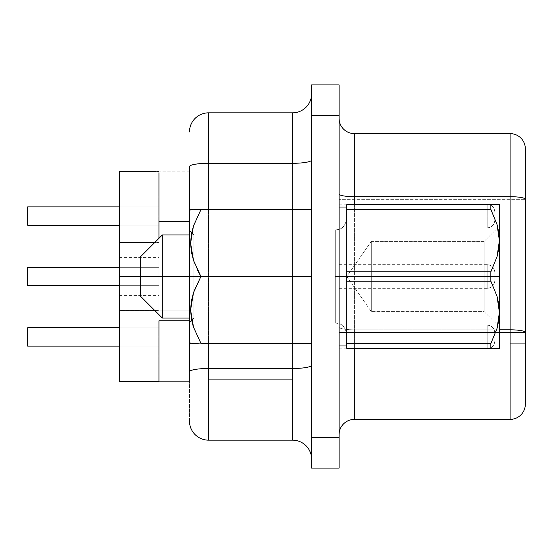 <?xml version="1.0" encoding="UTF-8"?>
<svg xmlns="http://www.w3.org/2000/svg" width="553" height="553" viewBox="0 0 553 553"><rect width="100%" height="100%" fill="white"/><g stroke="black" fill="none" stroke-linecap="round" stroke-linejoin="round"><path stroke-width="0.41" stroke-dasharray="2.77 2.07" d="M490.85 348.252L346.731 348.252L490.85 348.252L346.731 348.252L346.731 343.6L490.85 343.6L346.731 343.6L346.731 281.152L346.731 348.252L490.85 348.252L490.85 343.6L346.731 343.6L490.85 343.6L490.85 348.252L346.731 348.252L346.731 281.152L490.85 281.152L497.05 296.346L499.394 312.376L497.05 328.406L490.85 343.6L490.85 348.252L490.85 343.6L497.05 328.406L498.785 320.505L497.05 328.406L499.394 312.376L499.394 295.074L499.394 312.376L497.078 296.456L490.85 281.152L346.731 281.152L346.731 276.5L484.131 276.5L484.131 311.615L484.131 276.5L499.394 276.5L371.312 276.5L371.312 311.615L371.312 276.5L484.131 276.5L484.131 311.615L484.131 241.385L484.131 276.5L499.394 276.5L499.394 326.878L499.394 276.5L346.731 276.5L371.312 276.5L371.312 311.615L371.312 241.385L371.312 276.5L484.131 276.5L484.131 241.385L484.131 276.5L346.731 276.5L490.85 276.5L490.85 281.152L346.731 281.152L346.731 276.5L371.312 276.5L371.312 241.385L371.312 276.5L371.312 241.385L371.312 276.5L346.731 276.5L346.731 345.964L346.731 276.5L339.093 276.5L346.731 276.5L346.731 345.964L346.731 276.5L490.85 276.5L490.85 271.848L346.731 271.848L346.731 281.152L346.731 204.748L490.857 204.748L490.85 209.4L490.85 204.748L499.394 204.748L499.394 276.5L499.394 226.122L499.394 276.5L490.85 276.5L490.85 271.848L497.078 256.544L498.799 248.656L499.394 240.624L498.785 232.495L497.05 224.594L490.85 209.4L346.731 209.4L346.731 345.964L346.731 207.036L346.731 343.6L490.85 343.6L490.85 348.252L490.85 343.6L497.078 328.295L498.799 320.415L499.394 312.376L499.394 348.252L346.731 348.252L346.731 271.848L490.85 271.848L490.85 276.5L499.394 276.5L499.394 348.252L497.057 348.252L499.394 348.252L499.394 312.376L498.785 320.505L499.394 312.376L498.785 304.254L497.05 296.346L490.85 281.152L490.85 276.5L490.85 281.152L497.078 296.456L498.799 304.344L499.394 312.376L499.394 204.748L499.394 240.624L498.785 248.746L497.05 256.654L490.85 271.848L490.85 281.152L346.731 281.152L490.85 281.152L490.85 276.5L339.093 276.5L339.093 345.964L339.093 276.5L346.731 276.5L346.731 207.036L346.731 276.5L339.093 276.5L339.093 345.964L339.093 276.5L487.186 276.5L487.186 288.334L487.186 276.5L494.817 276.5L494.817 280.696L494.817 276.5L487.186 276.5L487.186 288.334L487.186 276.5L494.817 276.5L494.817 280.696L494.817 276.5L487.186 276.5L487.186 288.334L487.186 276.5L494.817 276.5L494.817 280.696L494.817 276.5L487.186 276.5L487.186 288.334L487.186 276.5L494.817 276.5L494.817 280.696L494.817 276.5L339.093 276.5L339.093 288.334L339.093 276.5L487.186 276.5L487.186 288.334L487.186 276.5L339.093 276.5L339.093 288.334L339.093 276.5L487.186 276.5L487.186 288.334L487.186 276.5L339.093 276.5L339.093 288.334L339.093 276.5L487.186 276.5L487.186 288.334L487.186 276.5L339.093 276.5L339.093 288.334L339.093 276.5L487.186 276.5L487.186 288.334L487.186 276.5L487.186 288.334L487.186 276.5L494.817 276.5L494.817 280.696L494.817 276.5L339.093 276.5L339.093 345.964L339.093 207.036L339.093 345.964L339.093 207.036L339.093 288.334L339.093 264.666L339.093 288.334L339.093 264.666L339.093 288.334L339.093 264.666L339.093 288.334L339.093 264.666L339.093 288.334L339.093 264.666L339.093 276.5L339.093 264.666L339.093 276.5L487.186 276.5L487.186 288.334L487.186 276.5L339.093 276.5L339.093 264.666L339.093 276.5L487.186 276.5L487.186 264.666L487.186 276.5L487.186 264.666L487.186 276.5L494.817 276.5L494.817 280.696L494.817 272.304L494.817 276.5L339.093 276.5L339.093 264.666L339.093 276.5L487.186 276.5L487.186 264.666L487.186 276.5L339.093 276.5L339.093 264.666L339.093 276.5L487.186 276.5L487.186 264.666L487.186 276.5L339.093 276.5L339.093 264.666L339.093 276.5L487.186 276.5L487.186 264.666L487.186 276.5L339.093 276.5L339.093 207.036L339.093 276.5L346.731 276.5L346.731 207.036L346.731 276.5L371.312 276.5L371.312 311.615L371.312 276.5L371.312 311.615L371.312 276.5L484.131 276.5L484.131 311.615L484.131 276.5L499.394 276.5L484.131 276.5L484.131 311.615L484.131 276.5L371.312 276.5L371.312 311.615L371.312 276.5L346.731 276.5L346.731 271.848L490.85 271.848L497.05 256.654L499.394 240.624L499.394 204.748L498.792 204.748L499.394 204.748L499.394 257.926L499.394 240.624L497.078 224.705L497.838 227.594M193.916 276.5L162.306 276.5L162.306 234.977L162.306 276.5L140.628 276.5L140.628 256.654L140.628 276.5L193.916 276.5L193.916 234.977L193.916 276.5L162.306 276.5L162.306 318.023L162.306 276.5L140.628 276.5L140.628 296.346L140.628 258.161L140.628 296.346L140.628 276.5L162.306 276.5L162.306 318.023L162.306 234.977L162.306 276.5L140.628 276.5L140.628 256.654L140.628 276.5L193.916 276.5L193.916 318.023L193.916 234.977L193.916 276.5L189.479 276.5L193.916 276.5L193.916 318.023L193.916 276.5L189.479 276.5L189.479 210.811L189.479 342.189L189.479 276.5L200.926 276.5L189.479 276.5L189.479 342.189L189.479 210.811L189.479 276.5L193.916 276.5L189.479 276.5L189.479 230.539L189.479 276.5L193.916 276.5L193.916 234.977L193.916 276.5L189.479 276.5L189.479 322.461L189.479 276.5L193.916 276.5L193.916 318.023L193.916 234.977L193.916 276.5L162.306 276.5L162.306 234.977L162.306 318.023L162.306 276.5L193.916 276.5L193.916 318.023L193.916 276.5L189.479 276.5L189.479 230.539L189.479 276.5L193.916 276.5M192.734 209.691L200.926 209.691L193.522 225.776L191.373 234.23L190.591 242.974L191.317 251.65L193.916 261.569M194.144 262.219L197.573 270.23M200.511 275.767L200.926 276.5L193.522 292.585L191.373 301.032L190.591 309.784L191.317 318.459L193.446 326.996L200.926 343.309L193.522 327.224L191.373 318.77L190.591 310.026L191.317 301.35L193.446 292.807L200.926 276.5L189.479 276.5L189.479 342.189L189.479 230.539L189.479 342.189L189.479 230.539L189.479 276.5L311.615 276.5L311.615 343.309L311.615 209.691L311.615 343.309L311.615 209.691L311.615 276.5L311.615 209.691L200.926 209.691L193.446 226.004L190.591 243.216L193.522 260.415L200.926 276.5L193.446 260.193L190.591 242.974L193.522 225.776L200.926 209.691L192.548 209.691M189.479 210.811L189.479 276.5L189.479 210.811L190.591 209.691L311.615 209.691L311.615 343.309L190.591 343.309L200.926 343.309L193.446 326.996L190.591 309.784L193.522 292.585L200.926 276.5L311.615 276.5L200.926 276.5L193.446 292.807L190.591 310.026L193.522 327.224L200.926 343.309L193.488 343.309L311.615 343.309L200.926 343.309L311.615 343.309L200.926 343.309L193.156 326.083M119.254 216.043L119.254 196.958L119.254 216.043L158.946 216.043L119.254 216.043L119.254 196.958L119.254 216.043L158.946 216.043L158.946 196.958L158.946 216.043L119.254 216.043L119.254 196.958L119.254 216.043L158.946 216.043L158.946 196.958L158.946 216.043L119.254 216.043L119.254 196.958L119.254 216.043L158.946 216.043L158.946 196.958L158.946 216.043L119.254 216.043L119.254 196.958L119.254 216.043L158.946 216.043L158.946 196.958L158.946 216.043L119.254 216.043L119.254 196.958L119.254 235.129L119.254 196.958L119.254 235.129L119.254 196.958L119.254 235.129L119.254 196.958L119.254 235.129L119.254 196.958L119.254 235.129L119.254 216.043L158.946 216.043L158.946 196.958L158.946 216.043L119.254 216.043L119.254 235.129L119.254 216.043L158.946 216.043L158.946 235.129L158.946 216.043L119.254 216.043L119.254 235.129L119.254 216.043L158.946 216.043L158.946 235.129L158.946 216.043L119.254 216.043L119.254 235.129L119.254 216.043L158.946 216.043L158.946 235.129L158.946 216.043L119.254 216.043L119.254 235.129L119.254 216.043L158.946 216.043L158.946 235.129L158.946 216.043L119.254 216.043L119.254 235.129L119.254 216.043M119.254 276.5L119.254 257.415L119.254 276.5L158.946 276.5L119.254 276.5L119.254 257.415L119.254 276.5L158.946 276.5L158.946 257.415L158.946 276.5L119.254 276.5L119.254 257.415L119.254 276.5L158.946 276.5L158.946 257.415L158.946 276.5L119.254 276.5L119.254 257.415L119.254 276.5L158.946 276.5L158.946 257.415L158.946 276.5L119.254 276.5L119.254 257.415L119.254 276.5L158.946 276.5L158.946 257.415L158.946 276.5L119.254 276.5L119.254 257.415L119.254 295.585L119.254 257.415L119.254 295.585L119.254 257.415L119.254 295.585L119.254 257.415L119.254 295.585L119.254 257.415L119.254 295.585L119.254 276.5L158.946 276.5L158.946 257.415L158.946 276.5L119.254 276.5L119.254 295.585L119.254 276.5L158.946 276.5L158.946 295.585L158.946 276.5L119.254 276.5L119.254 295.585L119.254 276.5L158.946 276.5L158.946 295.585L158.946 276.5L119.254 276.5L119.254 295.585L119.254 276.5L158.946 276.5L158.946 295.585L158.946 276.5L119.254 276.5L119.254 295.585L119.254 276.5L158.946 276.5L158.946 295.585L158.946 276.5L119.254 276.5L119.254 295.585L119.254 276.5M119.254 336.957L119.254 317.871L119.254 336.957L158.946 336.957L119.254 336.957L119.254 317.871L119.254 336.957L158.946 336.957L158.946 317.871L158.946 336.957L119.254 336.957L119.254 317.871L119.254 336.957L158.946 336.957L158.946 317.871L158.946 336.957L119.254 336.957L119.254 317.871L119.254 336.957L158.946 336.957L158.946 317.871L158.946 336.957L119.254 336.957L119.254 317.871L119.254 336.957L158.946 336.957L158.946 317.871L158.946 336.957L119.254 336.957L119.254 356.042L119.254 317.871L119.254 356.042L119.254 317.871L119.254 356.042L119.254 317.871L119.254 356.042L119.254 317.871L119.254 356.042L119.254 336.957L158.946 336.957L158.946 317.871L158.946 336.957L119.254 336.957L119.254 356.042L119.254 336.957L158.946 336.957L158.946 356.042L158.946 336.957L119.254 336.957L119.254 356.042L119.254 336.957L158.946 336.957L158.946 356.042L158.946 336.957L119.254 336.957L119.254 356.042L119.254 336.957L158.946 336.957L158.946 356.042L158.946 336.957L119.254 336.957L119.254 356.042L119.254 336.957L158.946 336.957L158.946 356.042L158.946 336.957L119.254 336.957L119.254 356.042L119.254 336.957M487.186 216.043L487.186 227.877L487.186 216.043L494.817 216.043L494.817 220.239L494.817 216.043L487.186 216.043L487.186 227.877L487.186 216.043L494.817 216.043L494.817 220.239L494.817 216.043L487.186 216.043L487.186 227.877L487.186 216.043L494.817 216.043L494.817 220.239L494.817 216.043L487.186 216.043L487.186 227.877L487.186 216.043L494.817 216.043L494.817 220.239L494.817 216.043L339.093 216.043L487.186 216.043L487.186 227.877L487.186 216.043L339.093 216.043L339.093 227.877L339.093 216.043L487.186 216.043L487.186 227.877L487.186 216.043L339.093 216.043L339.093 227.877L339.093 216.043L487.186 216.043L487.186 227.877L487.186 216.043L339.093 216.043L339.093 227.877L339.093 216.043L487.186 216.043L487.186 227.877L487.186 216.043L487.186 227.877L487.186 216.043L494.817 216.043L494.817 220.239L494.817 216.043L339.093 216.043L339.093 227.877L339.093 216.043L487.186 216.043L487.186 227.877L487.186 216.043L339.093 216.043L339.093 227.877L339.093 204.209L339.093 227.877L339.093 204.209L339.093 227.877L339.093 204.209L339.093 227.877L339.093 204.209L339.093 227.877L339.093 204.209L339.093 216.043L339.093 204.209L339.093 216.043L487.186 216.043L487.186 204.209L487.186 216.043L487.186 204.209L487.186 216.043L494.817 216.043L494.817 220.239L494.817 211.847L494.817 216.043L339.093 216.043L339.093 204.209L339.093 216.043L487.186 216.043L487.186 204.209L487.186 216.043L339.093 216.043L339.093 204.209L339.093 216.043L487.186 216.043L487.186 204.209L487.186 216.043L339.093 216.043L339.093 204.209L339.093 216.043L487.186 216.043L487.186 204.209L487.186 216.043L339.093 216.043L339.093 204.209L339.093 216.043L487.186 216.043L487.186 204.209L487.186 216.043L487.186 204.209L487.186 216.043L494.817 216.043L494.817 211.847L494.817 220.239L494.817 211.847L494.817 220.239L494.817 211.847L494.817 220.239L494.817 211.847L494.817 220.239L494.817 211.847L494.817 216.043L487.186 216.043L487.186 204.209L487.186 216.043L494.817 216.043L494.817 211.847L494.817 216.043L487.186 216.043L487.186 204.209L487.186 216.043L494.817 216.043L494.817 211.847L494.817 216.043L487.186 216.043L487.186 204.209L487.186 216.043L494.817 216.043L494.817 211.847L494.817 216.043L487.186 216.043M487.186 336.957L487.186 348.791L487.186 336.957L494.817 336.957L494.817 341.153L494.817 336.957L487.186 336.957L487.186 348.791L487.186 336.957L494.817 336.957L494.817 341.153L494.817 336.957L487.186 336.957L487.186 348.791L487.186 336.957L494.817 336.957L494.817 341.153L494.817 336.957L487.186 336.957L487.186 348.791L487.186 336.957L494.817 336.957L494.817 341.153L494.817 336.957L339.093 336.957L487.186 336.957L487.186 348.791L487.186 336.957L339.093 336.957L339.093 348.791L339.093 336.957L487.186 336.957L487.186 348.791L487.186 336.957L339.093 336.957L339.093 348.791L339.093 336.957L487.186 336.957L487.186 348.791L487.186 336.957L339.093 336.957L339.093 348.791L339.093 336.957L487.186 336.957L487.186 348.791L487.186 336.957L487.186 348.791L487.186 336.957L494.817 336.957L494.817 341.153L494.817 336.957L339.093 336.957L339.093 348.791L339.093 336.957L487.186 336.957L487.186 348.791L487.186 336.957L339.093 336.957L339.093 348.791L339.093 325.123L339.093 348.791L339.093 325.123L339.093 348.791L339.093 325.123L339.093 348.791L339.093 325.123L339.093 348.791L339.093 325.123L339.093 336.957L339.093 325.123L339.093 336.957L487.186 336.957L487.186 325.123L487.186 336.957L487.186 325.123L487.186 336.957L494.817 336.957L494.817 341.153L494.817 332.761L494.817 336.957L339.093 336.957L339.093 325.123L339.093 336.957L487.186 336.957L487.186 325.123L487.186 336.957L339.093 336.957L339.093 325.123L339.093 336.957L487.186 336.957L487.186 325.123L487.186 336.957L339.093 336.957L339.093 325.123L339.093 336.957L487.186 336.957L487.186 325.123L487.186 336.957L339.093 336.957L339.093 325.123L339.093 336.957L487.186 336.957L487.186 325.123L487.186 336.957L487.186 325.123L487.186 336.957L494.817 336.957L494.817 332.761L494.817 341.153L494.817 332.761L494.817 341.153L494.817 332.761L494.817 341.153L494.817 332.761L494.817 341.153L494.817 332.761L494.817 336.957L487.186 336.957L487.186 325.123L487.186 336.957L494.817 336.957L494.817 332.761L494.817 336.957L487.186 336.957L487.186 325.123L487.186 336.957L494.817 336.957L494.817 332.761L494.817 336.957L487.186 336.957L487.186 325.123L487.186 336.957L494.817 336.957L494.817 332.761L494.817 336.957L487.186 336.957M189.479 310.171L158.946 310.171L158.946 314.664L158.946 172.681L158.946 381.535L158.946 171.16L189.479 171.16L189.479 320.775L189.479 172.087L189.479 310.171L158.946 310.171L189.479 310.171L189.479 171.16L158.946 171.16L158.946 381.535L158.946 171.465L158.946 310.171L189.479 310.171L189.479 381.84L189.479 310.171M311.615 93.754L311.615 159.99L311.615 93.754A19.085 19.085 0 0 1 292.53 112.84A19.085 19.085 0 0 0 311.615 93.754L311.615 459.246L311.615 93.754A19.085 19.085 0 0 1 292.53 112.84L208.564 112.84A19.085 19.085 0 0 0 189.479 131.925A19.085 19.085 0 0 1 208.564 112.84L208.564 379.095L189.479 379.095L189.479 371.803A19.085 3.311 180 0 1 208.564 368.492L292.53 368.492L292.53 163.301L208.564 163.301L208.564 112.84L292.53 112.84L292.53 163.301L208.564 163.301L208.564 368.492L292.53 368.492L292.53 440.16A19.085 19.085 0 0 1 311.615 459.246L311.615 379.095L292.53 379.095L292.53 440.16L208.564 440.16L208.564 368.492A19.085 3.311 0 0 0 189.479 371.803L189.479 420.08M339.093 434.665A15.27 15.27 0 0 1 354.362 419.395L354.362 343.06L339.093 343.06L339.093 434.665L339.093 343.06L525.35 343.06L525.35 404.132L339.093 404.132L339.093 118.335L339.093 327.155A15.27 2.654 0 0 0 354.362 329.809L510.08 329.809L510.08 343.06L354.362 343.06L354.362 329.809L510.08 329.809L510.08 196.681L354.362 196.681L354.362 348.252L354.362 133.605L510.08 133.605L510.08 196.681L354.362 196.681L354.362 133.605L510.08 133.605A15.27 15.27 0 0 1 525.35 148.868L339.093 148.868L339.093 404.132L339.093 148.868L339.093 199.329L525.35 199.329L339.093 199.329L525.35 199.329L339.093 199.329L339.093 332.457L339.093 148.868L525.35 148.868L525.35 199.329A15.27 2.654 -0 0 0 510.08 196.681L510.08 133.605A15.27 15.27 0 0 1 525.35 148.868L339.093 148.868L525.35 148.868L525.35 332.457L339.093 332.457L339.093 404.132L525.35 404.132A15.27 15.27 0 0 1 510.08 419.395L354.362 419.395L354.362 343.06L510.08 343.06L510.08 419.395L354.362 419.395A15.27 15.27 0 0 0 339.093 434.665M497.064 224.656L491.721 211.122M497.057 204.748L490.85 204.748L490.85 209.4L490.85 204.748L490.85 209.4L497.078 224.705L490.85 209.4L346.731 209.4L346.731 204.748L490.85 204.748L346.731 204.748L346.731 209.4L490.85 209.4L490.85 204.748L499.394 204.748L346.731 204.748L497.057 204.748M498.792 348.252L499.394 348.252L499.394 345.812L499.394 348.252L497.064 348.252L498.792 348.252M498.799 232.585L499.394 240.624L497.078 256.544L490.85 271.848L346.731 271.848L346.731 209.4L346.731 271.848L346.731 209.4L490.85 209.4L346.731 209.4L346.731 204.748L490.85 204.748M339.093 84.899L339.093 468.101L311.615 468.101L311.615 437.568L311.615 468.101L339.093 468.101L339.093 115.432L311.615 115.432L311.615 437.568L339.093 437.568L311.615 437.568L311.615 84.899L311.615 115.432L339.093 115.432L339.093 84.899L311.615 84.899L339.093 84.899M158.946 381.84L158.946 310.171L158.946 381.84L189.479 381.84L189.479 320.775L189.479 381.84L158.946 381.84M189.479 166.619L189.479 371.803L189.479 166.619A19.085 3.311 180 0 1 208.564 163.301A19.085 3.311 0 0 0 189.479 166.619M499.394 329.809L354.362 329.809A15.27 2.654 180 0 1 339.093 327.155L339.093 343.06L339.093 332.457L525.35 332.457L339.093 332.457L525.35 332.457L525.35 343.06L339.093 343.06L354.362 343.06L354.362 329.809A15.27 2.654 -0 0 1 339.093 327.155L339.093 194.027A15.27 2.654 0 0 0 354.362 196.681A15.27 2.654 180 0 1 339.093 194.027L339.093 327.155A15.27 2.654 180 0 0 354.362 329.809L499.394 329.809M525.35 332.457L525.35 199.329A15.27 2.654 180 0 0 510.08 196.681L510.08 329.809A15.27 2.654 180 0 1 525.35 332.457A15.27 2.654 0 0 0 510.08 329.809L510.08 419.395A15.27 15.27 0 0 0 525.35 404.132L525.35 332.457M354.362 133.605A15.27 15.27 0 0 1 339.093 118.335L339.093 194.027L339.093 118.335A15.27 15.27 0 0 0 354.362 133.605M208.564 343.309L208.564 209.691L208.564 343.309M292.53 209.691L292.53 343.309L292.53 209.691M292.53 112.84L292.53 163.301A19.085 3.311 0 0 0 311.615 159.99L311.615 459.246A19.085 19.085 0 0 0 292.53 440.16L208.564 440.16A19.085 19.085 0 0 1 189.479 421.075A19.085 19.085 0 0 0 208.564 440.16L208.564 379.095L189.479 379.095L189.479 421.075M311.615 159.99A19.085 3.311 180 0 1 292.53 163.301L292.53 368.492A19.085 3.311 -0 0 0 311.615 365.174L311.615 159.99M311.615 379.095L311.615 365.174A19.085 3.311 180 0 1 292.53 368.492L292.53 379.095L311.615 379.095M189.479 221.622L158.946 221.622L189.479 221.622M494.817 276.5L494.817 272.304L494.817 280.696L494.817 272.304L494.817 280.696L494.817 272.304L494.817 280.696L494.817 272.304L494.817 280.696L494.817 272.304L494.817 276.5L487.186 276.5L487.186 264.666L487.186 276.5L487.186 264.666L487.186 276.5L494.817 276.5L494.817 272.304L494.817 276.5L487.186 276.5L487.186 264.666L487.186 276.5L494.817 276.5L494.817 272.304L494.817 276.5L487.186 276.5L487.186 264.666L487.186 276.5L494.817 276.5L494.817 272.304L494.817 276.5L487.186 276.5L487.186 264.666L487.186 276.5L494.817 276.5L494.817 272.304L494.817 276.5M494.817 336.957L494.817 332.761L494.817 336.957M494.817 216.043L494.817 211.847L494.817 216.043M119.254 171.465L119.254 381.535L158.946 381.535L119.254 381.535L119.254 310.468L158.946 310.468L119.254 310.468L119.254 242.532L158.946 242.532L119.254 242.532L119.254 171.465L158.946 171.465L119.254 171.465M154.557 310.281L158.946 310.281L154.557 310.281M154.937 242.345L158.946 242.345L154.937 242.345M158.946 336.957L158.946 356.042L158.946 336.957M158.946 276.5L158.946 295.585L158.946 276.5M158.946 216.043L158.946 196.958L158.946 216.043M27.65 267.341L27.65 285.659L27.65 267.341L158.946 267.341L158.946 285.659L27.65 285.659L27.65 267.341L158.946 267.341L27.65 267.341L158.946 267.341L158.946 285.659L27.65 285.659L27.65 267.341L158.946 267.341L158.946 285.659L27.65 285.659L158.946 285.659L158.946 267.341L158.946 285.659L27.65 285.659L27.65 267.341L27.65 285.659L27.65 267.341L158.946 267.341L27.65 267.341L158.946 267.341L158.946 285.659L27.65 285.659L27.65 267.341L158.946 267.341L158.946 285.659L158.946 267.341L158.946 285.659L27.65 285.659L27.65 267.341L27.65 285.659L27.65 267.341L158.946 267.341L27.65 267.341L158.946 267.341L158.946 285.659L27.65 285.659L158.946 285.659L27.65 285.659L27.65 267.341L158.946 267.341L158.946 285.659L158.946 267.341L158.946 285.659L27.65 285.659L27.65 267.341L27.65 285.659L27.65 267.341L158.946 267.341L27.65 267.341L158.946 267.341L158.946 285.659L27.65 285.659L158.946 285.659L27.65 285.659L27.65 267.341L158.946 267.341L158.946 285.659L158.946 267.341L158.946 285.659L27.65 285.659L27.65 267.341L158.946 267.341L158.946 285.659L27.65 285.659L27.65 267.341M27.65 346.116L27.65 327.798L158.946 327.798L158.946 346.116L27.65 346.116L27.65 327.798L27.65 346.116L27.65 327.798L158.946 327.798L27.65 327.798L158.946 327.798L158.946 346.116L27.65 346.116L27.65 327.798L158.946 327.798L158.946 346.116L158.946 327.798L158.946 346.116L27.65 346.116L27.65 327.798L27.65 346.116L158.946 346.116L27.65 346.116L27.65 327.798L158.946 327.798L27.65 327.798L158.946 327.798L158.946 346.116L27.65 346.116L27.65 327.798L158.946 327.798L158.946 346.116L158.946 327.798L158.946 346.116L27.65 346.116L27.65 327.798L27.65 346.116L158.946 346.116L27.65 346.116L27.65 327.798L158.946 327.798L27.65 327.798L158.946 327.798L158.946 346.116L27.65 346.116L27.65 327.798L158.946 327.798L158.946 346.116L158.946 327.798L158.946 346.116L27.65 346.116L27.65 327.798L27.65 346.116L158.946 346.116L27.65 346.116L27.65 327.798L158.946 327.798L27.65 327.798L158.946 327.798L158.946 346.116L27.65 346.116L27.65 327.798L158.946 327.798L158.946 346.116L158.946 327.798L158.946 346.116L27.65 346.116L27.65 327.798L158.946 327.798L158.946 346.116L27.65 346.116M119.254 327.798L158.946 327.798L158.946 346.116L158.946 327.798L119.254 327.798M119.254 267.341L158.946 267.341L158.946 285.659L27.65 285.659L158.946 285.659L158.946 267.341L119.254 267.341M27.65 206.884L27.65 225.202L27.65 206.884L158.946 206.884L158.946 225.202L27.65 225.202L27.65 206.884L158.946 206.884L27.65 206.884L158.946 206.884L158.946 225.202L27.65 225.202L27.65 206.884L27.65 225.202L158.946 225.202L27.65 225.202L27.65 206.884L158.946 206.884L158.946 225.202L158.946 206.884L158.946 225.202L27.65 225.202L27.65 206.884L158.946 206.884L27.65 206.884L158.946 206.884L158.946 225.202L27.65 225.202L27.65 206.884L27.65 225.202L158.946 225.202L27.65 225.202L27.65 206.884L158.946 206.884L158.946 225.202L158.946 206.884L158.946 225.202L27.65 225.202L27.65 206.884L158.946 206.884L27.65 206.884L158.946 206.884L158.946 225.202L27.65 225.202L27.65 206.884L27.65 225.202L158.946 225.202L27.65 225.202L27.65 206.884L158.946 206.884L158.946 225.202L158.946 206.884L158.946 225.202L27.65 225.202L27.65 206.884L158.946 206.884L27.65 206.884L158.946 206.884L158.946 225.202L27.65 225.202L27.65 206.884L158.946 206.884L158.946 225.202L27.65 225.202L158.946 225.202L158.946 206.884L158.946 225.202L27.65 225.202L27.65 206.884L158.946 206.884L158.946 225.202L27.65 225.202L27.65 206.884M119.254 206.884L158.946 206.884L158.946 225.202L158.946 206.884L119.254 206.884M339.093 276.5L339.093 207.036L339.093 276.5M191.746 320.664L190.591 309.784L191.317 318.459L193.446 326.996L200.926 343.309L311.615 343.309L311.615 209.691L193.481 209.691L311.615 209.691L311.615 276.5L200.926 276.5L193.446 260.193L190.591 242.974L193.522 225.776L191.373 234.23L190.591 242.974L191.317 251.65L193.446 260.193L200.926 276.5L311.615 276.5L189.479 276.5L200.926 276.5L193.522 260.415L191.373 251.968L190.591 243.216L191.317 234.541L193.446 226.004L200.926 209.691L193.522 225.776M200.926 276.5L193.522 292.585L191.373 301.032L190.591 309.784L193.916 291.438M191.822 343.309L192.658 343.309M193.481 209.691L200.926 209.691L193.481 209.691M191.345 343.309L190.591 343.309L189.479 342.189M198.347 343.302L193.481 343.309M497.078 224.705L490.85 209.4L497.05 224.594L499.394 240.624L499.394 326.878L499.394 226.122L499.394 326.878L499.394 276.5L484.131 276.5L484.131 241.385L484.131 276.5L499.394 276.5L499.394 226.122L499.394 312.376L497.078 328.295L490.85 343.6L346.731 343.6L346.731 281.152L490.85 281.152L490.85 271.848L497.05 256.654L498.785 248.746L499.394 240.624L499.394 312.376L498.799 304.344L497.078 296.456L490.85 281.152L497.078 296.456M499.394 312.376L499.394 348.252L497.057 348.252M140.628 296.346L140.628 276.5L140.628 296.346L162.306 318.023L193.916 318.023L189.479 322.461L193.916 318.023L189.479 318.023M497.852 227.663L484.131 241.385L371.312 241.385L346.731 276.5L346.731 345.964L346.731 207.036L346.731 276.5L346.731 271.848L490.85 271.848L490.85 276.5L346.731 276.5L346.731 334.517L346.731 276.5L335.277 276.5L335.277 323.063L335.277 276.5L346.731 276.5L335.277 276.5L346.731 276.5L346.731 229.937L346.731 323.063L346.731 276.5L335.277 276.5L335.277 229.937L335.277 276.5L346.731 276.5L346.731 334.517L346.731 218.483L346.731 323.063L346.731 218.483L346.731 276.5L335.277 276.5L335.277 323.063L335.277 276.5L346.731 276.5L346.731 334.517L346.731 276.5L335.277 276.5L335.277 229.937L335.277 323.063L335.277 276.5L346.731 276.5L335.277 276.5L346.731 276.5L346.731 323.063L346.731 229.937L346.731 276.5L335.277 276.5L335.277 323.063L335.277 276.5L346.731 276.5L346.731 334.517L346.731 218.483L346.731 323.063L346.731 218.483L346.731 276.5L335.277 276.5L335.277 229.937L335.277 276.5L346.731 276.5L371.312 311.615L484.131 311.615L499.394 326.878L499.394 325.911L499.394 326.878L484.131 311.615L371.312 311.615L346.731 276.5L371.312 241.385L371.312 276.5L371.312 241.385L371.312 276.5L371.312 241.385L371.312 276.5L371.312 241.385L484.131 241.385L484.131 276.5L484.131 241.385L499.394 226.122L499.394 227.089L499.394 226.122L497.852 227.663L499.394 240.624L499.394 204.748M499.394 276.5L499.394 227.089L499.394 276.5M490.85 209.4L346.731 209.4L346.731 271.848L490.85 271.848L497.05 256.654L499.394 240.624M335.277 276.5L335.277 229.937L335.277 276.5M140.628 256.654L162.306 234.977L193.916 234.977L189.479 230.539L193.916 234.977L189.479 234.977M339.093 345.964L346.731 345.964M119.254 196.958L158.946 196.958M119.254 257.415L158.946 257.415M119.254 317.871L158.946 317.871M339.093 227.877L487.186 227.877C491.79 227.394 494.334 224.85 494.817 220.239C494.334 224.85 491.79 227.394 487.186 227.877C491.79 227.394 494.334 224.85 494.817 220.239C494.334 224.85 491.79 227.394 487.186 227.877C491.79 227.394 494.334 224.85 494.817 220.239M339.093 348.791L487.186 348.791C491.79 348.307 494.334 345.763 494.817 341.153C494.334 345.763 491.79 348.307 487.186 348.791C491.79 348.307 494.334 345.763 494.817 341.153C494.334 345.763 491.79 348.307 487.186 348.791C491.79 348.307 494.334 345.763 494.817 341.153M339.093 288.334L487.186 288.334C491.79 287.85 494.334 285.307 494.817 280.696C494.334 285.307 491.79 287.85 487.186 288.334C491.79 287.85 494.334 285.307 494.817 280.696C494.334 285.307 491.79 287.85 487.186 288.334C491.79 287.85 494.334 285.307 494.817 280.696M339.093 325.123L487.186 325.123C491.79 325.606 494.334 328.15 494.817 332.761C494.334 328.15 491.79 325.606 487.186 325.123C491.79 325.606 494.334 328.15 494.817 332.761C494.334 328.15 491.79 325.606 487.186 325.123C491.79 325.606 494.334 328.15 494.817 332.761M339.093 264.666L487.186 264.666C491.79 265.15 494.334 267.693 494.817 272.304C494.334 267.693 491.79 265.15 487.186 264.666C491.79 265.15 494.334 267.693 494.817 272.304C494.334 267.693 491.79 265.15 487.186 264.666C491.79 265.15 494.334 267.693 494.817 272.304M339.093 204.209L487.186 204.209C491.79 204.693 494.334 207.237 494.817 211.847C494.334 207.237 491.79 204.693 487.186 204.209C491.79 204.693 494.334 207.237 494.817 211.847C494.334 207.237 491.79 204.693 487.186 204.209C491.79 204.693 494.334 207.237 494.817 211.847M119.254 356.042L158.946 356.042M119.254 295.585L158.946 295.585M119.254 235.129L158.946 235.129M339.093 207.036L346.731 207.036M335.277 323.063C338.865 323.636 344.519 323.139 346.731 334.517C344.519 323.139 338.865 323.636 335.277 323.063L346.731 323.063L335.277 323.063M346.731 229.937L335.277 229.937C338.865 229.364 344.519 229.861 346.731 218.483C344.519 229.861 338.865 229.364 335.277 229.937L346.731 229.937"/><path stroke-width="0.83" d="M193.916 261.569L194.041 261.922M189.479 234.977L162.306 234.977L140.628 256.654L140.628 276.5L162.306 276.5L162.306 234.977L162.306 276.5L200.926 276.5L193.522 260.415L191.373 251.968L190.591 243.216L191.317 234.541L193.446 226.004L200.926 209.691L194.089 209.691M197.573 270.23L200.511 275.767M200.774 209.691L311.615 209.691L200.926 209.691L193.446 226.004L190.591 243.216L193.522 260.415L200.926 276.5L193.446 292.807L190.591 310.026L193.522 327.224L200.926 343.309L311.615 343.309L200.926 343.309L193.522 327.224L191.373 318.77L190.591 310.026L191.317 301.35L193.446 292.807L200.926 276.5L311.615 276.5L189.479 276.5L189.479 210.811L189.479 371.803L189.479 276.5L140.628 276.5L140.628 296.346L140.628 256.654M191.345 209.691L193.488 209.691L191.345 209.691M346.731 276.5L339.093 276.5L346.731 276.5M158.946 320.775L189.479 320.775L158.946 320.775L158.946 381.84L189.479 381.84L158.946 381.84L158.946 320.775M311.615 365.174A19.085 3.311 0 0 1 292.53 368.492L208.564 368.492L208.564 379.095L292.53 379.095L292.53 368.492L208.564 368.492L208.564 343.309L208.564 368.492A19.085 3.311 180 0 0 189.479 371.803A19.085 3.311 0 0 1 208.564 368.492L208.564 440.16L292.53 440.16L292.53 379.095L208.564 379.095L208.564 440.16L292.53 440.16L292.53 368.492A19.085 3.311 180 0 0 311.595 365.312M510.08 329.809L510.08 343.06L525.35 343.06L525.35 332.457A15.27 2.654 180 0 0 510.08 329.809L499.394 329.809L510.08 329.809A15.27 2.654 0 0 1 525.35 332.457L525.35 148.868A15.27 15.27 0 0 0 510.08 133.605L354.362 133.605L354.362 196.681L510.08 196.681L510.08 133.605L354.362 133.605A15.27 15.27 0 0 1 339.093 118.335A15.27 15.27 0 0 0 354.362 133.605L354.362 196.681L510.08 196.681L510.08 419.395L510.08 343.06L525.35 343.06L525.35 148.868A15.27 15.27 0 0 0 510.08 133.605L510.08 196.681A15.27 2.654 0 0 1 525.35 199.329A15.27 2.654 180 0 0 510.08 196.681L510.08 329.809M193.916 291.438L200.926 276.5M498.785 304.254L499.394 312.376L499.394 276.5L490.85 276.5L490.85 281.152L497.05 296.346L498.785 304.254M497.057 348.252L490.85 348.252L499.394 348.252L499.394 312.376L498.799 320.415L497.078 328.295L490.85 343.6L497.064 328.344L490.85 343.6L490.85 348.252L490.85 343.6L346.731 343.6L346.731 348.252L499.394 348.252L499.394 240.624L498.799 248.656L497.078 256.544L490.85 271.848L490.85 276.5L499.394 276.5L499.394 204.748L490.85 204.748L490.85 209.4L497.05 224.594L498.785 232.495L499.394 240.624L498.799 232.585M491.721 211.122L490.85 209.4L490.85 204.748L499.394 204.748L346.731 204.748L346.731 209.4L490.85 209.4L497.05 224.594L499.394 240.624L499.394 204.748M499.394 240.624L497.078 256.544L490.85 271.848L346.731 271.848L346.731 281.152L490.85 281.152L490.85 271.848L346.731 271.848L346.731 348.252L490.85 348.252M339.093 468.101L339.093 84.899L311.615 84.899L311.615 115.432L311.615 84.899L339.093 84.899L339.093 437.568L311.615 437.568L311.615 115.432L339.093 115.432L311.615 115.432L311.615 468.101L311.615 437.568L339.093 437.568L339.093 468.101L311.615 468.101L339.093 468.101M158.946 172.681L158.946 238.336L158.946 221.622L189.479 221.622L158.946 221.622L158.946 172.681M158.946 171.16L119.254 171.465L158.946 171.16M189.479 420.08L189.479 421.075A19.085 19.085 0 0 0 208.564 440.16A19.085 19.085 0 0 1 189.479 421.075M189.479 210.811L189.479 166.619A19.085 3.311 -0 0 1 208.564 163.301L292.53 163.301L292.53 112.84L208.564 112.84L208.564 163.301L292.53 163.301L292.53 112.84L208.564 112.84A19.085 19.085 0 0 0 189.479 131.925A19.085 19.085 0 0 1 208.564 112.84L208.564 163.301A19.085 3.311 180 0 0 189.479 166.619L189.479 210.811L190.591 209.691L193.481 209.691M339.093 194.027A15.27 2.654 180 0 0 354.362 196.681L354.362 204.748L354.362 196.681A15.27 2.654 0 0 1 339.1 194.11M354.362 419.395L510.08 419.395A15.27 15.27 0 0 0 525.35 404.132L525.35 343.06L525.35 404.132A15.27 15.27 0 0 1 510.08 419.395L354.362 419.395A15.27 15.27 0 0 0 339.093 434.665A15.27 15.27 0 0 1 354.362 419.395L354.362 348.252L354.362 419.395M208.564 209.691L208.564 163.301L208.564 209.691M292.53 112.84A19.085 19.085 0 0 0 311.615 93.754M311.615 159.99A19.085 3.311 0 0 1 292.53 163.301A19.085 3.311 180 0 0 311.615 159.99M311.615 459.246A19.085 19.085 0 0 0 292.53 440.16A19.085 19.085 0 0 1 311.615 459.246M119.254 381.535L119.254 171.465L119.254 242.345L154.937 242.345L119.254 242.345L119.254 310.281L154.557 310.281L119.254 310.281L119.254 381.535L158.946 381.535L119.254 381.535M27.65 327.798L27.65 346.116L27.65 327.798L119.254 327.798L27.65 327.798M119.254 346.116L27.65 346.116L119.254 346.116M27.65 267.341L27.65 285.659L27.65 267.341L119.254 267.341L27.65 267.341M119.254 285.659L27.65 285.659L119.254 285.659M27.65 206.884L27.65 225.202L27.65 206.884L119.254 206.884L27.65 206.884M119.254 225.202L27.65 225.202L119.254 225.202M193.522 225.776L200.926 209.691M193.156 326.083L191.746 320.664M193.481 343.309L198.347 343.302M191.345 343.309L190.591 343.309L191.345 343.309M192.658 343.309L191.822 343.309M189.479 318.023L162.306 318.023L162.306 276.5L162.306 318.023L140.628 296.346M490.85 204.748L346.731 204.748L346.731 271.848L346.731 209.4L490.85 209.4M346.731 281.152L490.85 281.152L497.05 296.346L499.394 312.376L497.078 328.295L490.85 343.6L346.731 343.6L346.731 281.152M499.394 312.376L497.078 296.456M339.093 345.964L346.731 345.964M339.093 207.036L346.731 207.036M189.479 342.189L190.591 343.309"/></g></svg>
